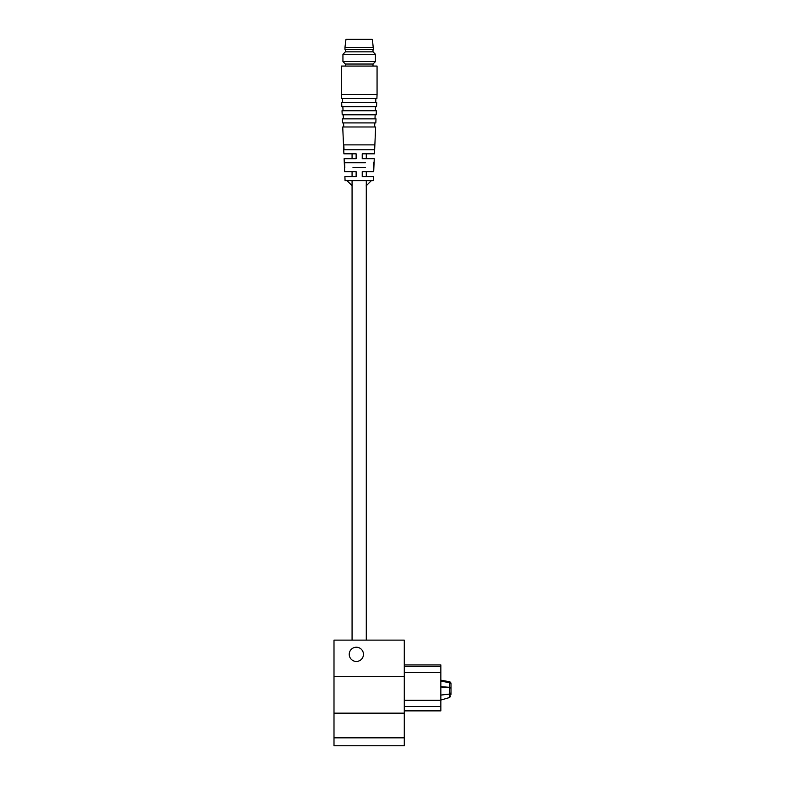 <?xml version="1.0" encoding="UTF-8"?>
<svg xmlns="http://www.w3.org/2000/svg" width="785" height="785" viewBox="0 0 785 785"><rect width="100%" height="100%" fill="white"/><g stroke="black" fill="none" stroke-linecap="round" stroke-linejoin="round"><path stroke-width="1.18" d="M404.285 676.68L404.285 640.118L333.998 640.118L333.998 745.75L404.285 745.75L404.285 676.68L333.998 676.68M363.455 654.337A7.114 7.114 0 0 0 356.341 647.232A7.114 7.114 0 0 0 349.237 654.337A7.114 7.114 0 0 0 356.341 661.451A7.114 7.114 0 0 0 363.455 654.337M404.285 664.934L440.846 664.934L440.846 710.867L404.285 710.867M404.285 700.298L440.846 700.298M440.846 672.568L404.285 672.568M449.324 681.694L440.846 680.193L449.324 681.694A2.031 2.031 0 0 1 451.002 683.696C450.757 682.479 450.757 682.479 451.002 683.696C450.757 682.479 450.757 682.479 451.002 683.696C450.757 682.479 450.757 682.479 451.002 683.696C450.757 682.479 450.757 682.479 451.002 683.696C450.757 682.479 450.757 682.479 451.002 683.696L451.002 688.268L451.002 683.696L449.324 681.694L449.324 682.626A2.031 1.56 0 0 1 451.002 684.157L451.002 684.157M449.344 681.939A2.031 1.913 0 0 1 451.002 683.813L451.002 688.268L449.324 687.307L449.324 682.626L440.846 681.135M451.002 692.939L450.933 694.735M440.846 695.078L449.324 694.097L451.002 692.782L449.324 697.6L440.846 700.043M450.482 696.403L450.197 696.903M451.002 693.498L451.002 688.268L449.324 687.307L440.846 686.649M440.846 686.973L449.324 687.66L449.324 697.6M342.731 126.974L343.899 153.821L356.135 153.821L356.135 158.698L344.115 158.698L344.684 171.689L356.135 171.689L356.135 176.566L344.89 176.566L345.066 180.629L373.297 180.629L373.483 176.566L362.228 176.566L362.228 171.689L373.689 171.689L374.259 158.698L362.228 158.698L362.228 153.821L374.474 153.821L375.642 126.974L342.731 126.974L375.642 126.974M365.388 167.627L352.985 167.627M352.985 162.76L344.605 162.76L344.821 167.627M344.605 162.76L365.388 162.76M343.81 144.882L374.563 144.882L374.347 149.758L344.026 149.758L343.81 144.882L344.026 149.758M374.631 126.925L374.808 122.911M343.742 126.925L343.565 122.911M375.819 122.911L342.554 122.911L342.378 118.859L375.995 118.859L375.819 122.911M342.378 118.859L375.995 118.859M376.172 114.796L342.201 114.796L342.015 110.734L376.349 110.734L376.172 114.796M342.015 110.734L376.349 110.734M376.535 106.681L341.838 106.681L341.661 102.619L376.712 102.619L376.535 106.681M341.661 102.619L376.712 102.619M377.065 94.504L376.888 98.557L341.485 98.557L341.308 94.504L377.065 94.504L377.065 66.068L341.308 66.068L341.308 94.504M373.552 167.627L373.768 162.76M373.405 47.375L344.968 47.375L344.968 49.406L373.405 49.406L372.433 39.603L371.305 39.574M373.405 49.406L344.968 49.406M373.003 49.808L373.003 51.839L345.371 51.839L342.937 54.283L342.937 61.593L375.436 61.593L375.436 54.283L342.937 54.283M375.436 61.593L373.003 64.036L345.371 64.036L342.937 61.593M372.433 39.603L347.068 39.574M346.342 39.25L372.031 39.25M333.998 737.831L404.285 737.831M333.998 713.153L404.285 713.153M404.285 706.51L440.846 706.51M404.285 666.357L440.846 666.357M352.072 153.821L352.072 158.698M352.072 171.689L352.072 176.566M352.072 180.629L352.072 640.118M366.291 153.821L366.291 158.698M366.291 171.689L366.291 176.566M366.291 180.629L366.291 640.118M352.072 185.711L346.999 180.629M343.388 118.81L343.212 114.796M343.035 110.695L342.859 106.681M342.682 102.58L342.505 98.557M366.095 185.917L371.374 180.629M374.985 118.81L375.161 114.796M375.338 110.695L375.515 106.681M375.691 102.58L375.868 98.557M373.003 51.839L375.436 54.283M373.003 64.036L373.003 66.068M345.94 39.603L344.968 47.375M345.371 49.808L345.371 51.839M345.371 64.036L345.371 66.068"/></g></svg>
